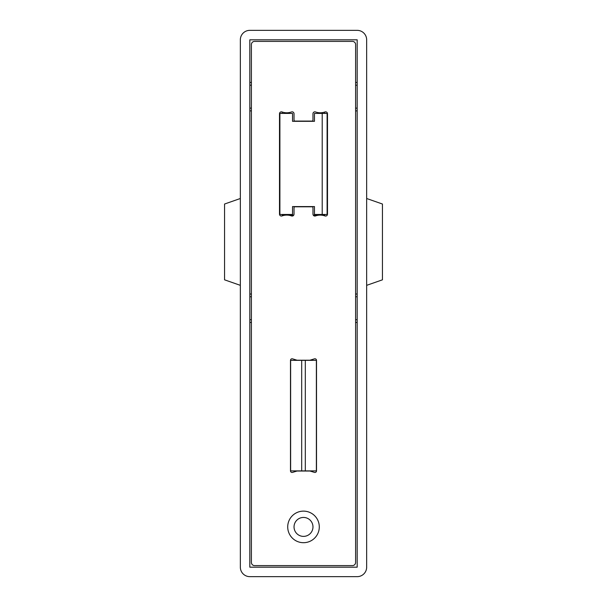 <?xml version="1.0" encoding="UTF-8"?>
<svg xmlns="http://www.w3.org/2000/svg" width="607" height="607" viewBox="0 0 607 607"><rect width="100%" height="100%" fill="white"/><g stroke="black" fill="none" stroke-linecap="round" stroke-linejoin="round"><path stroke-width="0.91" d="M240.342 39.827L240.342 567.173A9.477 9.477 0 0 0 249.818 576.65L357.182 576.65A9.477 9.477 0 0 0 366.658 567.173L366.658 39.827A9.477 9.477 0 0 0 357.182 30.35L249.818 30.35A9.477 9.477 0 0 0 240.342 39.827M249.818 567.173L357.182 567.173L357.182 39.827L249.818 39.827L249.818 567.173M355.603 562.439L355.603 44.561A3.156 3.156 0 0 0 352.447 41.405L254.553 41.405A3.156 3.156 0 0 0 251.397 44.561L251.397 562.439A3.156 3.156 0 0 0 254.553 565.595L352.447 565.595A3.156 3.156 0 0 0 355.603 562.439M319.29 526.914A15.79 15.79 0 0 0 295.609 513.241A15.79 15.79 0 0 0 295.609 540.587A15.79 15.79 0 0 0 319.29 526.914M294.023 120.125L294.023 113.721A1.882 1.882 0 0 0 291.497 111.954A13.87 13.87 0 0 1 282.027 111.954A1.882 1.882 0 0 0 279.501 113.721L279.501 214.165A1.882 1.882 0 0 0 282.027 215.933A13.87 13.87 0 0 1 291.497 215.933A1.882 1.882 0 0 0 294.023 214.165L294.023 207.753A0.948 0.948 0 0 1 294.972 206.805L312.028 206.805A0.948 0.948 0 0 1 312.977 207.753L312.977 214.165A1.882 1.882 0 0 0 315.503 215.933A13.87 13.87 0 0 1 324.973 215.933A1.882 1.882 0 0 0 327.499 214.165L327.499 113.721A1.882 1.882 0 0 0 324.973 111.954A13.87 13.87 0 0 1 315.503 111.954A1.882 1.882 0 0 0 312.977 113.721L312.977 120.125A0.948 0.948 0 0 1 312.028 121.074L294.972 121.074A0.948 0.948 0 0 1 294.023 120.125M309.813 471.024A0.948 0.948 0 0 1 310.094 471.062L314.472 472.39A1.578 1.578 0 0 0 316.513 470.88L316.513 360.353A1.578 1.578 0 0 0 314.472 358.843L310.094 360.171A0.948 0.948 0 0 1 309.813 360.217L297.187 360.217A0.948 0.948 0 0 1 296.906 360.171L292.528 358.843A1.578 1.578 0 0 0 290.487 360.353L290.487 470.88A1.578 1.578 0 0 0 292.528 472.39L296.906 471.062A0.948 0.948 0 0 1 297.187 471.024L309.813 471.024M312.977 526.914A9.477 9.477 0 0 0 298.765 518.712A9.477 9.477 0 0 0 298.765 535.116A9.477 9.477 0 0 0 312.977 526.914M279.501 144.519L279.895 144.519M282.187 112.007L282.187 113.418M282.187 214.468L282.187 215.872M279.895 182.411L279.501 182.411M324.813 112.007L324.813 113.418M327.105 144.519L327.499 144.519M324.813 214.468L324.813 215.872M327.499 182.411L327.105 182.411M249.818 108.137L251.397 108.137M355.603 108.137L357.182 108.137M249.818 85.192L251.397 85.192M355.603 85.192L357.182 85.192M249.818 319.707L251.397 319.707M355.603 319.707L357.182 319.707M249.818 296.762L251.397 296.762M355.603 296.762L357.182 296.762M279.895 214.468L279.895 113.418L292.528 113.418L292.528 121.309L314.472 121.309L314.472 113.418L327.105 113.418L327.105 214.468L314.472 214.468L314.472 206.57L292.528 206.57L292.528 214.468L279.895 214.468M322.211 214.468L322.211 113.418M305.313 360.353L316.368 360.353L316.368 470.88L305.313 470.88L305.313 360.353L301.687 360.353L301.687 470.88L305.313 470.88M301.687 470.88L290.632 470.88L290.632 360.353L301.687 360.353M313.212 215.083L324.024 215.083L324.024 215.622M293.788 215.083L282.976 215.083L282.976 215.622M366.658 285.343L382.448 279.819L382.448 204.028L366.658 198.504M240.342 285.343L224.552 279.819L224.552 204.028L240.342 198.504M249.818 110.876L251.397 110.876M355.603 110.876L357.182 110.876M249.818 82.453L251.397 82.453M355.603 82.453L357.182 82.453M249.818 322.446L251.397 322.446M355.603 322.446L357.182 322.446M249.818 294.023L251.397 294.023M355.603 294.023L357.182 294.023"/></g></svg>
